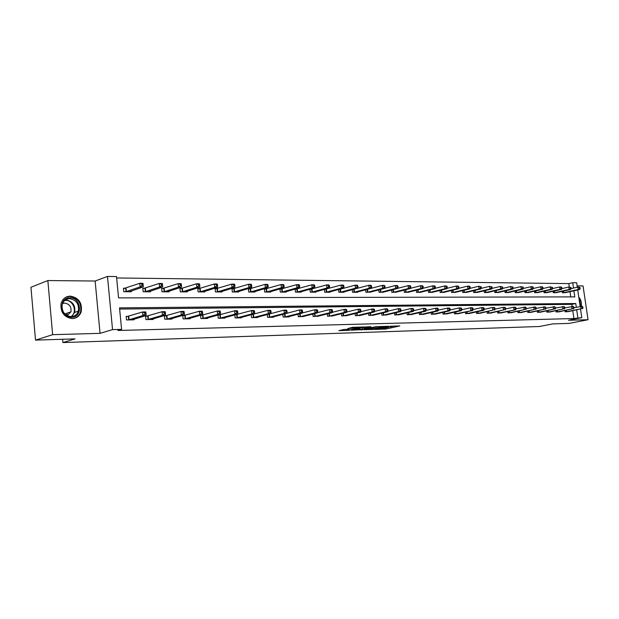 <?xml version="1.0" encoding="UTF-8"?>
<svg xmlns="http://www.w3.org/2000/svg" width="619" height="619" viewBox="0 0 619 619"><rect width="100%" height="100%" fill="white"/><g stroke="black" fill="none" stroke-linecap="round" stroke-linejoin="round"><path stroke-width="0.93" d="M376.12 329.385L385.892 329.037L399.797 325.927L390.202 326.228L392.175 326.53L391.324 326.778L383.107 327.822L385.111 328.116L384.275 328.356L376.143 329.486M72.322 318.599C76.686 318.305 79.642 316.046 81.19 311.821C82.435 302.946 78.799 297.716 70.28 296.122C65.405 296.416 62.302 299.047 60.964 304.014C60.523 312.549 64.306 317.408 72.322 318.599M581.349 306.359C581.806 302.722 580.939 299.611 578.757 297.035M344.094 329.44L338.825 330.654L348.59 330.353L364.011 326.964L352.327 327.374L347.754 328.596L360.923 327.42L351.306 329.664L346.269 329.981L348.613 329.385L344.094 329.44M35.523 340.117L30.95 287.262L47.849 280.554L52.638 334.67L35.523 340.117L75.069 338.879L62.914 342.562L539.428 326.507L552.736 323.899L569.155 323.389L588.05 319.729L568.528 320.278L581.798 317.671L573.921 318.545L117.85 330.476L121.587 329.37L112.542 329.602L107.482 276.438L116.504 276.561L118.562 297.894L574.796 296.896L573.898 290.783M52.638 334.67L100.046 333.347L112.542 329.602M364.15 329.718L375.068 329.378L388.964 326.244L377.768 326.639L364.15 329.718M361.171 329.687L351.352 330.175L365.195 327.002L370.889 326.685M370.928 326.832L365.117 328.171L368.119 328.163L376.778 326.569L361.202 329.95M588.05 319.729L583.052 285.932L577.117 285.877M62.62 339.266L62.914 342.562M573.921 318.545L572.776 310.723M572.157 306.475L571.848 304.347L119.629 309.059M568.575 311.581L565.162 311.821L564.985 310.637M559.576 311.744L556.094 311.991L555.916 310.769M550.399 311.906L546.848 312.162L546.67 310.908M541.037 312.077L537.416 312.34L537.23 311.048M531.489 312.247L527.79 312.518L527.605 311.187M521.74 312.417L517.964 312.696L517.77 311.326M511.789 312.595L507.928 312.881L507.735 311.473M501.622 312.781L497.691 313.075L497.49 311.62M491.246 312.966L487.223 313.268L487.021 311.767M480.646 313.152L476.537 313.462L476.328 311.922M469.813 313.346L465.612 313.671L465.403 312.069M458.741 313.547L454.454 313.872L454.23 312.224M447.421 313.748L443.042 314.088L442.817 312.386M435.853 313.957L431.366 314.305L431.141 312.541M424.023 314.166L419.434 314.522L419.195 312.703M411.914 314.382L407.217 314.746L406.977 312.866M399.526 314.599L394.721 314.978L394.473 313.028M386.844 314.823L381.931 315.218L381.675 313.191M373.868 315.056L368.831 315.458L368.568 313.361M360.575 315.288L355.414 315.713L355.151 313.524M346.957 315.528L341.673 315.961L341.394 313.694M332.999 315.775L327.583 316.224L327.304 313.864M318.7 316.023L313.144 316.495L312.858 314.034M304.03 316.278L298.335 316.766L298.041 314.204M288.988 316.541L289.034 316.943L283.146 317.052L282.844 314.375M273.559 316.812L273.606 317.222L267.563 317.338L267.246 314.545M252.885 314.398L252.397 314.406M257.721 317.083L257.767 317.516L251.562 317.632L251.237 314.715M236.504 314.661L235.576 314.676M241.456 317.369L241.503 317.818L235.135 317.942L234.802 314.885M219.683 314.924L218.29 314.947M224.759 317.655L224.805 318.127L218.259 318.251L217.919 315.056M202.398 315.203L200.571 315.233L200.927 318.576L207.651 318.445L207.597 317.949M184.624 315.481L182.752 315.512L183.1 318.901L190.018 318.777L189.963 318.251M166.356 315.775L164.43 315.806L164.778 319.242L171.881 319.11L171.827 318.561M147.554 316.077L145.573 316.108L145.922 319.59L153.233 319.458L153.179 318.878M128.21 316.379L126.175 316.417L126.516 319.953L134.044 319.814L133.99 319.203M569.31 287.038L568.807 283.603L116.643 277.962M570.757 296.903L569.983 291.642M565.797 292.563L562.385 292.764L562.184 291.34M556.791 292.532L553.316 292.741L553.107 291.278M547.614 292.501L544.062 292.725L543.846 291.216M538.244 292.478L534.623 292.702L534.398 291.154M528.68 292.447L524.989 292.679L524.757 291.085M518.923 292.416L515.155 292.655L514.923 291.015M508.965 292.385L505.112 292.632L504.88 290.945M498.798 292.354L494.867 292.609L494.627 290.868M488.414 292.323L484.398 292.578L484.151 290.791M477.806 292.284L473.697 292.555L473.45 290.706M466.966 292.253L462.772 292.532L462.517 290.621M455.894 292.214L451.607 292.501L451.344 290.528M444.566 292.183L440.186 292.478L439.916 290.435M432.991 292.145L428.51 292.447L428.24 290.342M421.16 292.106L416.572 292.423L416.293 290.241M409.051 292.067L404.362 292.392L404.068 290.133M396.655 292.021L391.858 292.361L391.564 290.025M383.973 291.982L379.068 292.33L378.758 289.909M370.998 291.936L365.968 292.3L365.651 289.785M357.697 291.889L357.751 292.284L352.551 292.269L352.234 289.661M339.893 289.29L339.351 289.29M344.079 291.843L344.133 292.253L338.81 292.238L338.477 289.522L340.063 289.259L340.249 292.245M325.842 289.22L324.983 289.212M330.128 291.797L330.182 292.214L324.72 292.207L324.387 289.382M311.442 289.15L310.258 289.143M315.829 291.742L315.883 292.183L310.281 292.168L309.941 289.228M296.679 289.073L295.147 289.065M301.167 291.696L301.221 292.153L295.48 292.137L295.124 289.073M281.537 289.003L279.943 288.988L280.299 292.098L286.187 292.114L286.133 291.642M266 288.926L264.367 288.918L264.715 292.067L270.758 292.075L270.704 291.58M250.053 288.841L248.374 288.833L248.73 292.029L254.927 292.044L254.873 291.526M233.68 288.764L231.963 288.756L232.311 291.99L238.679 292.006L238.617 291.464M216.867 288.678L215.095 288.671L215.451 291.951L221.989 291.967L221.927 291.394M199.597 288.593L197.77 288.586L198.126 291.905L204.843 291.92L204.781 291.325M181.839 288.508L179.967 288.493L180.315 291.866L187.224 291.882L187.155 291.255M163.578 288.415L161.66 288.408L162 291.82L169.111 291.835L169.041 291.185M144.807 288.322L142.827 288.315L143.167 291.773L150.479 291.797L150.409 291.1M125.479 288.23L123.444 288.214L123.785 291.735L131.305 291.75L131.236 291.023M100.046 333.347L95.14 281.026L47.849 280.554M95.14 281.026L107.482 276.438M568.807 283.603L572.714 282.721L576.66 282.775L577.31 287.231M576.32 307.264L575.771 303.527L119.521 307.883L121.587 329.37M577.86 317.771L576.707 309.926M577.713 289.947L580.15 306.475M580.537 309.144L581.798 317.671M573.504 288.083L572.714 282.721M571.848 304.347L575.771 303.527M385.227 328.039L388.5 327.335M392.245 326.499L394.465 326.004M369.086 328.596L371.57 328.527M373.721 329.362L386.945 326.492L380.623 327.095L371.648 329.169L373.721 329.362M358.919 328.906L356.521 328.983M365.117 328.171L364.986 327.118M359.654 329.401L367.361 328.48L359.654 329.401L359.523 328.294M363.067 327.482L365.017 327.343M564.907 292.772L579.632 289.53L578.2 289.514L577.852 287.115L571.097 288.609M579.423 287.611L577.852 287.115L579.276 287.131L579.995 287.611L579.423 287.611L579.57 288.57L580.142 288.578L579.995 287.611M579.57 288.57L578.2 289.514L563.321 292.772M580.142 288.578L579.632 289.53M566.091 311.806L581.04 308.78L567.677 311.775M573.968 307.744L582.115 306.343L582.835 306.862L582.27 306.869L582.409 307.836L582.982 307.829L582.835 306.862M582.409 307.836L581.04 308.78L580.684 306.366L582.27 306.869M582.464 308.757L582.982 307.829M579.144 299.673L580.119 306.281M580.73 306.366L579.655 299.418L578.92 298.165M69.854 297.832C81.352 297.352 83.217 317.524 71.618 317.268C59.981 317.942 58.147 297.352 69.854 297.832M71.2 316.665C74.737 316.433 77.112 314.599 78.342 311.156C79.271 304.076 76.346 299.921 69.568 298.675C65.707 298.915 63.231 300.989 62.14 304.904C61.722 311.767 64.74 315.69 71.2 316.665M62.558 303.542L64.701 303.086C69.475 303.929 71.556 306.846 70.953 311.829L67.107 315.636M73.731 318.468C77.089 317.57 79.371 315.411 80.563 311.984C81.793 303.171 78.18 297.979 69.723 296.393L65.769 297.275M66.914 315.535L67.138 313.129M555.885 292.748L570.648 289.475L569.186 289.46L568.838 287.038L561.905 288.586M570.424 287.533L568.838 287.038L571.004 287.541L570.424 287.533L570.563 288.508L571.144 288.508L571.004 287.541M570.563 288.508L569.186 289.46L554.268 292.748M571.144 288.508L570.648 289.475M546.678 292.725L561.479 289.413L559.994 289.406L559.638 286.961L552.519 288.555M561.24 287.464L559.638 286.961L561.124 286.968L561.828 287.464L561.24 287.464L561.379 288.439L561.975 288.446L561.828 287.464M561.379 288.439L559.994 289.406L545.029 292.725M561.975 288.446L561.479 289.413M557.046 311.976L572.033 308.92L558.663 311.945M564.807 307.906L573.132 306.459L573.852 306.978L573.271 306.985L573.411 307.96L573.999 307.953L573.852 306.978M573.411 307.96L572.033 308.92L571.677 306.482L573.271 306.985M573.488 308.896L573.999 307.953M547.815 312.146L562.849 309.059L549.463 312.115M555.452 308.061L563.971 306.575L564.69 307.101L564.095 307.109L564.234 308.1L564.83 308.084L564.69 307.101M564.234 308.1L562.849 309.059L562.493 306.598L564.095 307.109M564.335 309.036L564.83 308.084M537.292 292.71L552.125 289.359L550.608 289.352L550.252 286.876L542.948 288.531M551.862 287.386L550.252 286.876L552.465 287.386L551.862 287.386L552.009 288.377L552.612 288.377L552.465 287.386M552.009 288.377L550.608 289.352L535.605 292.702M552.612 288.377L552.125 289.359M527.713 292.686L542.577 289.305L541.029 289.297L540.666 286.79L533.176 288.508M542.29 287.309L540.666 286.79L542.221 286.806L542.909 287.309L542.29 287.309L542.437 288.307L543.056 288.315L542.909 287.309M542.437 288.307L541.029 289.297L525.995 292.679M543.056 288.315L542.577 289.305M517.933 292.663L532.827 289.243L531.249 289.235L530.885 286.705L523.202 288.485M532.526 287.224L530.885 286.705L532.472 286.721L533.16 287.231L532.526 287.224L532.673 288.237L533.299 288.245L533.16 287.231M532.673 288.237L531.249 289.235L516.184 292.655M533.299 288.245L532.827 289.243M538.406 312.316L553.471 309.206L540.085 312.286M545.912 308.231L554.624 306.699L555.336 307.225L554.725 307.233L554.872 308.231L555.475 308.223L555.336 307.225M554.872 308.231L553.471 309.206L553.115 306.714L554.725 307.233M554.988 309.183L555.475 308.223M528.796 312.494L543.9 309.353L530.514 312.463M536.17 308.394L545.084 306.823L545.788 307.357L545.169 307.364L545.316 308.37L545.935 308.363L545.788 307.357M545.316 308.37L543.9 309.353L543.536 306.838L545.169 307.364M545.447 309.33L545.935 308.363M518.993 312.68L534.127 309.5L520.741 312.641M526.22 308.572L535.35 306.947L536.039 307.488L535.412 307.496L535.551 308.51L536.186 308.502L536.039 307.488M535.551 308.51L534.127 309.5L533.764 306.962L535.412 307.496M535.706 309.477L536.186 308.502M507.951 292.64L522.877 289.181L521.26 289.174L520.904 286.62L513.012 288.454M522.552 287.146L520.904 286.62L523.194 287.154L522.552 287.146L522.691 288.168L523.341 288.175L523.194 287.154M522.691 288.168L521.26 289.174L506.164 292.632M523.341 288.175L522.877 289.181M508.98 312.866L524.146 309.655L510.768 312.827M516.06 308.749L525.399 307.07L526.088 307.62L525.438 307.628L525.585 308.657L526.235 308.641L526.088 307.62M525.585 308.657L524.146 309.655L523.79 307.094L525.438 307.628M525.763 309.632L526.235 308.641M497.761 292.617L512.71 289.127L511.062 289.112L510.698 286.535L502.597 288.439M512.362 287.061L510.698 286.535L513.019 287.069L512.362 287.061L512.509 288.098L513.166 288.098L513.019 287.069M512.509 288.098L511.062 289.112L495.935 292.609M513.166 288.098L512.71 289.127M498.759 313.052L515.604 309.786L500.585 313.021M505.677 308.935L513.592 307.225L515.24 307.202L515.921 307.751L515.263 307.767L515.41 308.804L516.068 308.788L515.921 307.751M515.41 308.804L513.956 309.817L513.592 307.225L515.263 307.767M515.604 309.786L516.068 308.788M487.354 292.586L502.326 289.058L500.639 289.05L500.284 286.442L491.966 288.415M501.955 286.976L500.284 286.442L502.628 286.984L501.955 286.976L502.102 288.021L502.775 288.028L502.628 286.984M502.102 288.021L500.639 289.05L485.489 292.586M502.775 288.028L502.326 289.058M488.321 313.245L503.541 309.972L490.186 313.214M495.053 309.129L503.185 307.357L504.864 307.334L505.537 307.891L504.864 307.898L505.003 308.951L505.677 308.943L505.537 307.891M505.003 308.951L503.541 309.972L503.185 307.357L504.864 307.898M505.228 309.949L505.677 308.943M476.731 292.563L491.718 288.996L489.993 288.988L489.637 286.349L481.095 288.392M491.324 286.891L489.637 286.349L492.012 286.899L491.324 286.891L491.463 287.943L492.151 287.951L492.012 286.899M491.463 287.943L489.993 288.988L474.819 292.563M492.151 287.951L491.718 288.996M477.659 313.446L492.902 310.142L479.563 313.407M484.19 309.33L492.538 307.488L494.264 307.465L494.921 308.038L494.233 308.045L494.38 309.105L495.068 309.098L494.921 308.038M494.38 309.105L492.902 310.142L492.538 307.488L494.233 308.045M494.627 310.111L495.068 309.098M465.867 292.539L480.878 288.934L479.114 288.918L478.75 286.257L469.983 288.377M480.452 286.806L478.75 286.257L481.156 286.806L480.452 286.806L480.599 287.874L481.303 287.874L481.156 286.806M480.599 287.874L479.114 288.918L463.917 292.532M481.303 287.874L480.878 288.934M466.757 313.647L482.031 310.305L483.787 310.281L468.707 313.609M473.078 309.539L481.667 307.628L483.424 307.604L484.073 308.177L483.369 308.192L483.516 309.26L484.22 309.252L484.073 308.177M483.516 309.26L482.031 310.305L481.667 307.628L483.369 308.192M483.787 310.281L484.22 309.252M454.764 292.508L469.79 288.864L467.987 288.856L467.624 286.156L458.625 288.353M469.341 286.713L467.624 286.156L469.426 286.171L470.061 286.721L469.341 286.713L469.488 287.789L470.208 287.796L470.061 286.721M469.488 287.789L467.987 288.856L452.775 292.508M470.208 287.796L469.79 288.864M455.623 313.848L472.707 310.452L457.611 313.818M461.728 309.748L470.548 307.775L472.343 307.751L472.986 308.324L472.266 308.339L472.413 309.423L473.133 309.407L472.986 308.324M472.413 309.423L470.912 310.483L470.548 307.775L472.266 308.339M472.707 310.452L473.133 309.407M443.421 292.485L458.455 288.794L456.613 288.787L456.249 286.063L447.003 288.338M457.983 286.62L456.249 286.063L458.091 286.079L458.718 286.628L457.983 286.62L458.122 287.711L458.865 287.719L458.718 286.628M458.122 287.711L456.613 288.787L441.386 292.478M458.865 287.719L458.455 288.794M444.233 314.065L459.546 310.653L461.379 310.63L446.268 314.026M450.106 309.972L459.174 307.914L461.016 307.891L461.642 308.479L460.907 308.486L461.054 309.585L461.789 309.577L461.642 308.479M461.054 309.585L459.546 310.653L459.174 307.914L460.907 308.486M461.379 310.63L461.789 309.577M431.822 292.454L446.864 288.725L444.984 288.717L444.62 285.963L435.118 288.33M446.361 286.527L444.62 285.963L446.5 285.978L447.111 286.535L446.361 286.527L446.508 287.626L447.258 287.634L447.111 286.535M446.508 287.626L444.984 288.717L429.741 292.454M447.258 287.634L446.864 288.725M432.588 314.282L447.916 310.839L449.796 310.808L434.67 314.243M438.221 310.196L447.545 308.069L449.425 308.038L450.044 308.633L449.293 308.641L449.44 309.755L450.191 309.74L450.044 308.633M449.44 309.755L447.916 310.839L447.545 308.069L449.293 308.641M449.796 310.808L450.191 309.74M419.953 292.431L435.002 288.655L433.076 288.647L432.712 285.854L422.955 288.315M434.468 286.427L432.712 285.854L434.639 285.87L435.242 286.435L434.468 286.427L434.615 287.541L435.389 287.549L435.242 286.435M434.615 287.541L433.076 288.647L417.825 292.423M435.389 287.549L435.002 288.655M420.68 314.498L436.016 311.017L437.943 310.993L422.816 314.46M426.065 310.428L435.644 308.216L437.571 308.192L438.182 308.796L437.409 308.804L437.556 309.926L438.329 309.91L438.182 308.796M437.556 309.926L436.016 311.017L435.644 308.216L437.409 308.804M437.943 310.993L438.329 309.91M407.82 292.4L422.87 288.586L420.897 288.57L420.533 285.754L410.513 288.307M422.305 286.326L420.533 285.754L422.506 285.769L423.094 286.334L422.305 286.326L422.452 287.456L423.241 287.464L423.094 286.334M422.452 287.456L420.897 288.57L405.638 292.392M423.241 287.464L422.87 288.586M408.501 314.723L423.837 311.21L425.81 311.179L410.676 314.684M413.616 310.676L423.473 308.37L425.439 308.347L426.034 308.958L425.245 308.966L425.392 310.104L426.181 310.088L426.034 308.958M425.392 310.104L423.837 311.21L423.473 308.37L425.245 308.966M425.81 311.179L426.181 310.088M395.402 292.369L410.451 288.508L408.432 288.5L408.068 285.645L397.769 288.299M409.848 286.226L408.068 285.645L410.08 285.661L410.652 286.233L409.848 286.226L409.995 287.371L410.799 287.378L410.652 286.233M409.995 287.371L408.432 288.5L393.173 292.369M410.799 287.378L410.451 288.508M396.036 314.955L411.372 311.403L413.391 311.372L398.265 314.916M400.872 310.924L411.008 308.533L413.02 308.502L413.6 309.121L412.796 309.129L412.943 310.281L413.747 310.266L413.6 309.121M412.943 310.281L411.372 311.403L411.008 308.533L412.796 309.129M413.391 311.372L413.747 310.266M382.689 292.338L397.731 288.431L395.665 288.423L395.301 285.529L384.724 288.292M397.096 286.125L395.301 285.529L397.367 285.552L397.924 286.133L397.096 286.125L397.243 287.278L398.071 287.286L397.924 286.133M397.243 287.278L395.665 288.423L380.406 292.338M398.071 287.286L397.731 288.431M383.269 315.195L398.613 311.597L400.679 311.566L385.552 315.148M387.827 311.179L398.241 308.695L400.307 308.664L400.872 309.291L400.044 309.299L400.191 310.467L401.019 310.452L400.872 309.291M400.191 310.467L398.613 311.597L398.241 308.695L400.044 309.299M400.679 311.566L401.019 310.452M369.675 292.315L384.709 288.353L382.588 288.338L382.225 285.421L367.121 289.398M384.035 286.017L382.225 285.421L384.337 285.436L384.886 286.024L384.035 286.017L384.182 287.185L385.033 287.193L384.886 286.024M384.182 287.185L382.588 288.338L367.338 292.307M385.033 287.193L384.709 288.353M370.201 315.435L385.536 311.798L387.656 311.767L372.537 315.388M374.456 311.45L385.165 308.858L387.285 308.835L387.834 309.461L386.991 309.477L387.138 310.653L387.981 310.637L387.834 309.461M387.138 310.653L385.536 311.798L385.165 308.858L386.991 309.477M387.656 311.767L387.981 310.637M356.351 292.276L371.361 288.276L369.195 288.261L368.831 285.305L352.799 289.506M370.657 285.908L368.831 285.305L370.998 285.32L371.524 285.916L370.657 285.908L370.804 287.092L371.671 287.1L371.524 285.916M370.804 287.092L369.195 288.261L353.96 292.276M371.671 287.1L371.361 288.276M356.823 315.682L372.143 312.007L374.309 311.976L359.213 315.636M360.753 311.728L371.771 309.036L373.946 309.005L374.48 309.639L373.605 309.655L373.76 310.846L374.627 310.831L374.48 309.639M373.76 310.846L372.143 312.007L371.771 309.036L373.605 309.655M374.309 311.976L374.627 310.831M342.702 292.245L357.689 288.191L355.468 288.175L355.105 285.181L340.063 289.259M356.946 285.8L355.105 285.181L357.325 285.204L357.836 285.808L356.946 285.8L357.093 286.999L357.983 286.999L357.836 285.808M357.093 286.999L355.468 288.175L340.419 292.214M357.983 286.999L357.689 288.191M343.112 315.938L358.416 312.224L360.637 312.185L345.564 315.891M346.717 312.015L358.045 309.206L360.273 309.183L360.784 309.825L359.894 309.84L360.041 311.04L360.931 311.032L360.784 309.825M360.041 311.04L358.416 312.224L358.045 309.206L359.894 309.84M360.637 312.185L360.931 311.032M328.712 292.214L343.677 288.106L341.402 288.09L341.03 285.057L324.402 289.491M342.887 285.684L341.03 285.057L343.313 285.08L343.8 285.692L342.887 285.684L343.034 286.899L343.947 286.907L343.8 285.692M343.034 286.899L341.402 288.09L326.198 292.207M343.947 286.907L343.677 288.106M329.06 316.201L344.342 312.44L346.625 312.402L331.575 316.154M332.318 312.316L343.978 309.384L346.253 309.361L346.756 310.011L345.843 310.026L345.99 311.249L346.903 311.233L346.756 310.011M345.99 311.249L344.342 312.44L343.978 309.384L345.843 310.026M346.625 312.402L346.903 311.233M314.375 292.183L329.308 288.021L326.971 288.005L326.6 284.933L309.964 289.429M328.48 285.568L326.6 284.933L328.937 284.957L329.409 285.576L328.48 285.568L328.627 286.798L329.556 286.798L329.409 285.576M328.627 286.798L326.971 288.005L311.798 292.176M329.556 286.798L329.308 288.021M314.661 316.464L329.912 312.657L332.248 312.626L317.238 316.417M317.555 312.626L329.548 309.57L331.885 309.539L332.364 310.204L331.428 310.22L331.575 311.458L332.511 311.442L332.364 310.204M331.575 311.458L329.912 312.657L329.548 309.57L331.428 310.22M332.248 312.626L332.511 311.442M299.673 292.145L314.568 287.936L312.169 287.92L311.806 284.81L295.162 289.359M313.694 285.444L311.806 284.81L314.204 284.825L314.653 285.452L313.694 285.444L313.841 286.69L314.8 286.698L314.653 285.452M313.841 286.69L312.169 287.92L297.035 292.137M314.8 286.698L314.568 287.936M299.89 316.742L315.11 312.889L317.508 312.85L302.536 316.688M302.405 312.943L314.746 309.763L317.137 309.732L317.601 310.405L316.642 310.413L316.789 311.667L317.748 311.651L317.601 310.405M316.789 311.667L315.11 312.889L314.746 309.763L316.642 310.413M317.508 312.85L317.748 311.651M284.601 292.114L299.441 287.843L296.981 287.827L296.617 284.67L279.981 289.297M298.52 285.32L296.617 284.67L299.078 284.694L299.511 285.328L298.52 285.32L298.668 286.582L299.658 286.589L299.511 285.328M298.668 286.582L296.981 287.827L281.893 292.106M299.658 286.589L299.441 287.843M284.74 317.021L299.921 313.121L302.382 313.082L287.456 316.967M286.86 313.276L299.55 309.957L302.018 309.926L302.451 310.606L301.468 310.614L301.615 311.883L302.598 311.875L302.451 310.606M301.615 311.883L299.921 313.121L299.55 309.957L301.468 310.614M302.382 313.082L302.598 311.875M269.133 292.075L283.92 287.75L281.397 287.734L281.034 284.539L264.398 289.228M282.953 285.197L281.034 284.539L283.556 284.562L283.966 285.204L282.953 285.197L283.1 286.473L284.113 286.481L283.966 285.204M283.1 286.473L281.397 287.734L266.356 292.067M284.113 286.481L283.92 287.75M269.195 317.307L284.33 313.369L286.852 313.33L271.981 317.253M268.6 314.189L283.959 310.15L286.489 310.119L286.899 310.815L285.893 310.823L286.04 312.108L287.046 312.1L286.899 310.815M286.04 312.108L284.33 313.369L283.959 310.15L285.893 310.823M286.852 313.33L287.046 312.1M253.264 292.036L267.988 287.649L265.396 287.634L265.025 284.4L248.412 289.158M266.967 285.065L265.025 284.4L267.625 284.423L268.004 285.073L266.967 285.065L267.114 286.357L268.151 286.365L268.004 285.073M267.114 286.357L265.396 287.634L250.409 292.029M268.151 286.365L267.988 287.649M253.241 317.601L268.321 313.616L270.913 313.57L256.096 317.547M251.469 314.661L267.95 310.359L270.549 310.328L270.936 311.024L269.899 311.04L270.046 312.34L271.083 312.324L270.936 311.024M270.046 312.34L268.321 313.616L267.95 310.359L269.899 311.04M270.913 313.57L271.083 312.324M236.969 291.998L251.616 287.556L248.954 287.541L248.59 284.26L231.993 289.088M250.548 284.933L248.59 284.26L251.252 284.283L251.608 284.941L250.548 284.933L250.687 286.241L251.755 286.249L251.608 284.941M250.687 286.241L248.954 287.541L234.036 291.99M251.755 286.249L251.616 287.556M236.86 317.903L251.871 313.864L254.533 313.825L239.793 317.849M234.81 314.97L251.507 310.568L254.169 310.537L254.533 311.241L253.465 311.256L253.612 312.58L254.68 312.564L254.533 311.241M253.612 312.58L251.871 313.864L251.507 310.568L253.465 311.256M254.533 313.825L254.68 312.564M220.232 291.959L234.802 287.456L232.063 287.433L231.699 284.113L215.133 289.019M233.673 284.794L231.699 284.113L234.439 284.136L234.763 284.802L233.673 284.794L233.82 286.125L234.911 286.133L234.763 284.802M233.82 286.125L232.063 287.433L217.223 291.951M234.911 286.133L234.802 287.456M220.031 318.22L234.972 314.127L237.711 314.088L223.049 318.166M217.942 315.249L234.609 310.784L237.348 310.746L237.681 311.473L236.582 311.481L236.729 312.819L237.828 312.804L237.681 311.473M236.729 312.819L234.972 314.127L234.609 310.784L236.582 311.481M237.711 314.088L237.828 312.804M203.04 291.92L217.517 287.348L214.7 287.332L214.344 283.959L197.809 288.949M216.325 284.655L214.344 283.959L217.153 283.982L217.455 284.663L216.325 284.655L216.472 286.001L217.602 286.009L217.455 284.663M216.472 286.001L214.7 287.332L199.945 291.913M217.602 286.009L217.517 287.348M202.746 318.537L217.594 314.398L220.41 314.351L205.841 318.483M200.602 315.535L217.23 311.009L220.047 310.97L220.356 311.697L219.227 311.713L219.374 313.075L220.503 313.059L220.356 311.697M219.374 313.075L217.594 314.398L217.23 311.009L219.227 311.713M220.41 314.351L220.503 313.059M185.367 291.874L199.744 287.239L196.85 287.224L196.486 283.804L180.005 288.872M198.49 284.508L196.486 283.804L199.388 283.827L199.651 284.516L198.49 284.508L198.637 285.877L199.798 285.885L199.651 284.516M198.637 285.877L196.85 287.224L182.187 291.866M199.798 285.885L199.744 287.239M184.973 318.87L199.728 314.676L202.63 314.63L188.161 318.808M182.783 315.829L199.372 311.233L202.266 311.195L202.537 311.937L201.384 311.953L201.523 313.33L202.684 313.315L202.537 311.937M201.523 313.33L199.728 314.676L199.372 311.233L201.384 311.953M202.63 314.63L202.684 313.315M167.2 291.835L181.46 287.131L178.481 287.115L178.125 283.649L161.698 288.794M180.144 284.353L178.125 283.649L181.104 283.672L181.336 284.369L180.144 284.353L180.291 285.746L181.483 285.754L181.336 284.369M180.291 285.746L178.481 287.115L163.927 291.828M181.483 285.754L181.46 287.131M166.697 319.211L181.352 314.955L184.33 314.909L169.977 319.149M164.461 316.131L180.988 311.465L183.975 311.427L184.214 312.185L183.023 312.2L183.162 313.593L184.354 313.578L184.214 312.185M183.162 313.593L181.352 314.955L180.988 311.465L183.023 312.2M184.33 314.909L184.354 313.578M148.514 291.789L162.65 287.015L159.586 286.999L159.23 283.479L142.865 288.717M161.265 284.206L159.23 283.479L162.294 283.51L162.495 284.214L161.265 284.206L161.412 285.614L162.635 285.622L162.495 284.214M161.412 285.614L159.586 286.999L145.148 291.781M162.635 285.622L162.65 287.015M147.902 319.559L162.433 315.249L165.497 315.203L151.268 319.489M145.612 316.448L162.077 311.713L165.141 311.667L165.35 312.433L164.12 312.448L164.267 313.872L165.49 313.848L165.35 312.433M164.267 313.872L162.433 315.249L162.077 311.713L164.12 312.448M165.497 315.203L165.49 313.848M129.286 291.742L143.283 286.899L140.126 286.883L139.77 283.309L123.483 288.632M141.828 284.044L139.77 283.309L142.927 283.34L143.09 284.051L141.828 284.044L141.968 285.475L143.229 285.483L143.09 284.051M141.968 285.475L140.126 286.883L125.819 291.735M143.229 285.483L143.283 286.899M128.559 319.915L142.958 315.551L146.115 315.504L132.025 319.853M126.206 316.766L142.602 311.961L145.759 311.914L145.929 312.696L144.66 312.711L144.807 314.15L146.069 314.135L145.929 312.696M144.807 314.15L142.958 315.551L142.602 311.961L144.66 312.711M146.115 315.504L146.069 314.135M385.753 327.946L385.892 329.037M384.267 328.356L384.376 329.223M380.538 326.406L380.623 327.095M372.321 327.869L372.452 328.937M365.233 326.987L365.365 328.101M364.22 327.366L364.359 328.488M362.657 327.575L362.796 328.681M346.841 329.354L346.895 329.795M355.77 327.118L355.848 327.737M353.418 327.203L353.55 328.271M351.84 327.482L351.963 328.472M563.561 291.038L563.801 292.679M563.228 291.108L563.468 292.741M566.238 311.783L566.045 310.421M566.571 311.721L566.377 310.351M65.305 300.022L65.924 299.991C72.686 301.221 75.595 305.36 74.667 312.402L71.556 316.657M70.821 316.665C77.777 312.889 73.646 299.975 65.606 300.408L64.732 300.463M554.508 290.969L554.748 292.655M554.175 291.046L554.415 292.725M545.269 290.899L545.517 292.632M544.937 290.976L545.184 292.702M557.193 311.945L556.992 310.545M557.533 311.891L557.324 310.475M547.97 312.115L547.761 310.676M548.31 312.061L548.101 310.606M535.845 290.829L536.1 292.609M535.505 290.899L535.76 292.679M526.227 290.752L526.49 292.586M525.887 290.829L526.15 292.655M516.408 290.675L516.679 292.563M516.076 290.752L516.339 292.632M538.553 312.293L538.344 310.815M538.894 312.231L538.685 310.738M528.951 312.471L528.734 310.947M529.291 312.409L529.075 310.877M519.148 312.649L518.923 311.086M519.488 312.587L519.264 311.009M506.388 290.59L506.659 292.539M506.048 290.667L506.319 292.609M509.135 312.835L508.911 311.218M509.483 312.773L509.251 311.148M496.159 290.504L496.438 292.516M495.819 290.59L496.09 292.586M498.914 313.028L498.69 311.357M499.262 312.959L499.03 311.287M485.714 290.419L485.992 292.485M485.366 290.497L485.644 292.555M488.476 313.222L488.244 311.504M488.824 313.152L488.592 311.427M475.036 290.326L475.322 292.462M474.688 290.412L474.982 292.532M477.814 313.415L477.574 311.643M478.162 313.353L477.922 311.566M464.126 290.234L464.428 292.431M463.778 290.311L464.08 292.508M466.919 313.616L466.672 311.79M467.268 313.554L467.02 311.713M452.984 290.133L453.286 292.408M452.636 290.218L452.938 292.478M455.777 313.825L455.53 311.937M456.133 313.756L455.878 311.86M441.587 290.025L441.896 292.377M441.239 290.118L441.548 292.454M444.396 314.034L444.14 312.084M444.751 313.965L444.488 312.007M429.934 289.916L430.251 292.354M429.586 290.009L429.896 292.423M432.751 314.251L432.488 312.231M433.107 314.181L432.843 312.154M418.018 289.808L418.343 292.323M417.663 289.893L417.987 292.392M420.85 314.475L420.58 312.386M421.199 314.406L420.928 312.301M405.824 289.684L406.157 292.292M405.476 289.777L405.801 292.369M408.664 314.7L408.385 312.533M409.02 314.63L408.741 312.456M393.351 289.56L393.692 292.261M392.995 289.653L393.336 292.338M396.199 314.932L395.912 312.688M396.555 314.854L396.268 312.603M380.577 289.429L380.933 292.23M380.228 289.522L380.577 292.307M383.44 315.164L383.146 312.843M383.795 315.094L383.501 312.757M367.508 289.313L367.864 292.199M367.152 289.39L367.508 292.276M370.371 315.404L370.077 312.997M370.735 315.334L370.433 312.912M354.13 289.243L354.486 292.168M353.766 289.328L354.122 292.245M356.993 315.651L356.683 313.152M357.349 315.582L357.047 313.067M340.419 289.174L340.775 292.129M343.282 315.907L342.965 313.307M343.646 315.837L343.328 313.214M326.375 289.104L326.731 292.098M326.012 289.189L326.368 292.176M329.231 316.17L328.906 313.462M329.594 316.092L329.269 313.369M311.976 289.034L312.332 292.06M311.612 289.112L311.968 292.145M314.831 316.433L314.498 313.616M315.195 316.355L314.862 313.524M297.213 288.957L297.569 292.021M296.849 289.042L297.205 292.106M300.06 316.711L299.72 313.771M300.432 316.634L300.083 313.678M282.078 288.88L282.426 291.99M281.707 288.965L282.063 292.075M284.918 316.99L284.562 313.926M285.282 316.913L284.926 313.833M266.541 288.802L266.897 291.951M266.178 288.887L266.526 292.036M269.373 317.276L269.017 314.112M269.737 317.199L269.381 314.034M250.594 288.725L250.95 291.913M250.231 288.81L250.587 291.998M253.419 317.57L253.063 314.367M253.79 317.493L253.434 314.29M234.23 288.64L234.578 291.866M233.858 288.725L234.214 291.959M237.038 317.872L236.682 314.63M237.41 317.795L237.054 314.545M217.416 288.555L217.764 291.828M217.045 288.647L217.401 291.92M220.217 318.189L219.861 314.893M220.581 318.104L220.232 314.808M200.138 288.469L200.486 291.789M199.775 288.555L200.123 291.874M202.924 318.506L202.575 315.172M203.295 318.421L202.947 315.086M182.388 288.377L182.737 291.742M182.017 288.469L182.365 291.835M185.158 318.831L184.802 315.45M185.522 318.754L185.174 315.365M164.128 288.284L164.476 291.696M163.764 288.377L164.105 291.789M166.882 319.172L166.534 315.744M167.254 319.087L166.906 315.659M145.357 288.191L145.697 291.65M144.985 288.284L145.326 291.742M148.088 319.52L147.74 316.038M148.452 319.435L148.111 315.953M126.028 288.09L126.377 291.603M125.665 288.191L126.005 291.696M128.737 319.876L128.396 316.348M129.108 319.791L128.767 316.263M81.19 311.821L80.54 312.038M371.508 328.062L371.648 329.169M358.865 328.472L359.005 329.587M346.191 329.378L346.269 329.981M70.953 311.829L64.833 313.918M78.342 311.156L74.667 312.402L71.51 316.657"/></g></svg>
